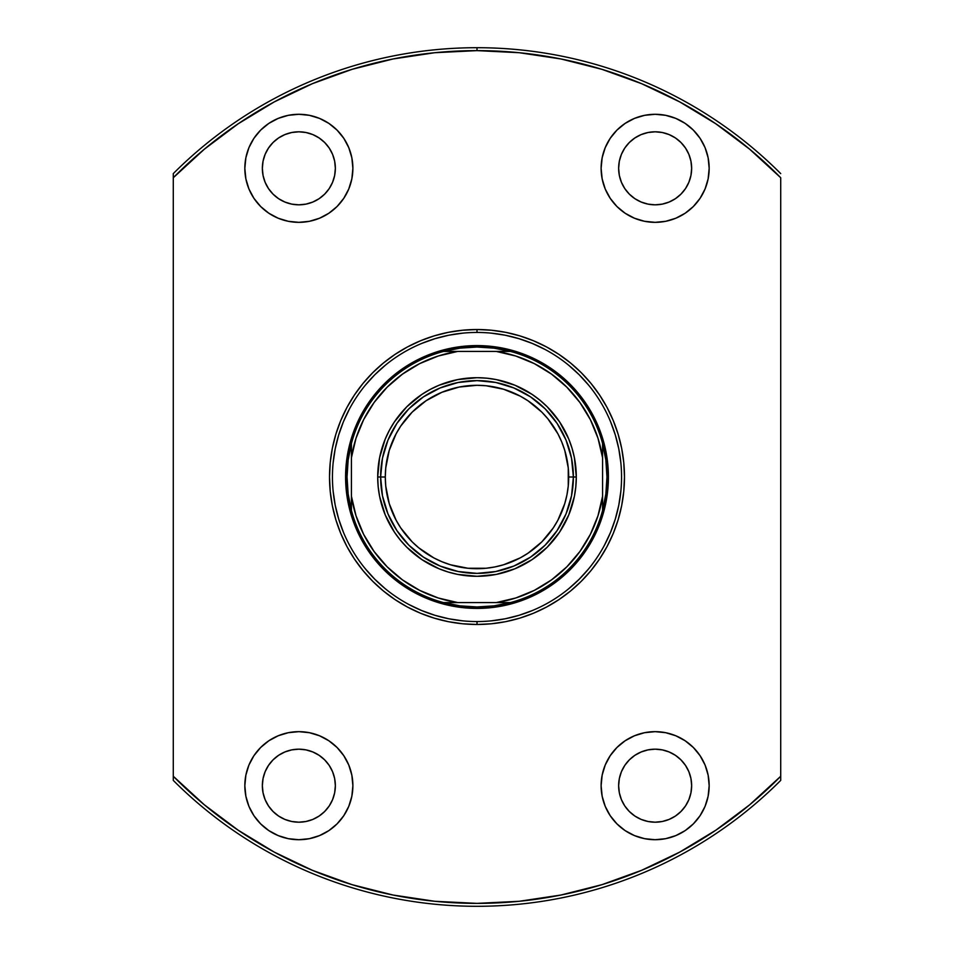 <?xml version="1.0" encoding="UTF-8"?>
<svg xmlns="http://www.w3.org/2000/svg" width="954" height="954" viewBox="0 0 954 954"><rect width="100%" height="100%" fill="white"/><g stroke="black" fill="none" stroke-linecap="round" stroke-linejoin="round"><path stroke-width="1.43" d="M602.582 443.538A129.959 129.959 0 0 1 477 606.959L477 608.413A131.413 131.413 0 0 0 608.413 477A131.413 131.413 0 0 0 477 345.587L477 347.041A129.959 129.959 0 0 1 602.582 443.538A129.959 129.959 0 0 0 510.462 351.418L496.211 351.418L515.78 356.021L534.371 363.653L551.531 374.123L566.831 387.169L579.877 402.469L590.347 419.629L597.979 438.22L602.582 457.789L602.582 496.211L597.979 515.78L590.347 534.371L579.877 551.531L566.831 566.831L551.531 579.877L534.371 590.347L515.78 597.979L496.211 602.582L457.789 602.582L438.22 597.979L419.629 590.347L402.469 579.877L387.169 566.831L374.123 551.531L363.653 534.371L356.021 515.78L351.418 496.211L351.418 457.789L356.021 438.22L363.653 419.629L374.123 402.469L387.169 387.169L402.469 374.123L419.629 363.653L438.22 356.021L457.789 351.418L496.211 351.418L443.538 351.418A129.959 129.959 0 0 1 477 347.041L477 345.587A131.413 131.413 0 0 1 608.413 477A131.413 131.413 0 0 1 477 608.413A131.413 131.413 0 0 1 345.587 477A131.413 131.413 0 0 1 477 345.587A131.413 131.413 0 0 0 345.587 477A131.413 131.413 0 0 0 477 608.413L477 606.959A129.959 129.959 0 0 1 443.538 351.418A129.959 129.959 0 0 0 351.418 443.538L351.418 510.462A129.959 129.959 0 0 0 443.538 602.582L510.462 602.582A129.959 129.959 0 0 0 602.582 510.462L602.582 443.538L605.862 460.126L606.959 477L605.862 493.874L602.582 510.462L602.582 496.211A127.037 127.037 0 0 1 496.211 602.582L510.462 602.582L493.874 605.862L477 606.959L460.126 605.862L443.538 602.582L457.789 602.582A127.037 127.037 0 0 1 351.418 496.211L351.418 510.462L348.138 493.874L347.041 477L348.138 460.126L351.418 443.538L351.418 457.789A127.037 127.037 0 0 1 457.789 351.418L443.538 351.418L460.126 348.138L477 347.041L493.874 348.138L510.462 351.418L496.211 351.418A127.037 127.037 0 0 1 602.582 457.789L602.582 443.538M384.068 384.068L375.411 393.632L384.068 384.068L393.632 375.411L403.983 367.731L415.05 361.101L426.712 355.58L438.852 351.239L451.361 348.103L464.121 346.219L477 345.587L489.879 346.219L502.639 348.103L515.148 351.239L527.288 355.58L538.95 361.101L550.017 367.731L560.368 375.411L569.932 384.068L560.368 375.411M384.068 569.932L393.632 578.589L384.068 569.932L375.411 560.368L367.731 550.017L361.101 538.95L355.58 527.288L351.239 515.148L348.103 502.639L346.219 489.879L345.587 477L346.219 464.121L348.103 451.361L351.239 438.852L355.58 426.712L361.101 415.05L367.731 403.983L375.411 393.632M569.932 569.932L578.589 560.368L569.932 569.932L560.368 578.589L550.017 586.269L538.95 592.899L527.288 598.42L515.148 602.761L502.639 605.897L489.879 607.781L477 608.413L464.121 607.781L451.361 605.897L438.852 602.761L426.712 598.42L415.05 592.899L403.983 586.269L393.632 578.589M477.095 332.445L477 332.445A144.555 144.555 0 0 0 332.445 477A144.555 144.555 0 0 0 477 621.555L477 624.476A147.476 147.476 0 0 1 329.524 477A147.476 147.476 0 0 1 477 329.524L477 332.445A144.555 144.555 0 0 1 621.555 477A144.555 144.555 0 0 1 477 621.555A144.555 144.555 0 0 1 332.445 477A144.555 144.555 0 0 1 477 332.445L476.905 332.445M298.852 822.193A36.502 36.502 0 0 1 262.35 785.691A36.502 36.502 0 0 1 298.852 749.176L305.972 749.88L312.829 751.967L319.137 755.329L324.67 759.873L329.213 765.406L332.576 771.714L334.663 778.559L335.355 785.691L334.663 792.81L332.576 799.655L329.213 805.963L324.67 811.496L319.137 816.04L312.829 819.414L305.972 821.489L298.852 822.193L291.733 821.489L284.888 819.414L278.568 816.04L273.047 811.496L268.503 805.963L265.129 799.655L263.054 792.81L262.35 785.691L263.054 778.559L265.129 771.714L268.503 765.406L273.047 759.873L278.568 755.329L284.888 751.967L291.733 749.88L298.852 749.176A36.502 36.502 0 0 1 335.355 785.691A36.502 36.502 0 0 1 298.852 822.193L305.972 821.489M298.852 204.824A36.502 36.502 0 0 1 262.35 168.309A36.502 36.502 0 0 1 298.852 131.807L305.972 132.511L312.829 134.586L319.137 137.96L324.67 142.504L329.213 148.037L332.576 154.345L334.663 161.19L335.355 168.309L334.663 175.441L332.576 182.286L329.213 188.594L324.67 194.127L319.137 198.67L312.829 202.033L305.972 204.12L298.852 204.824L291.733 204.12L284.888 202.033L278.568 198.67L273.047 194.127L268.503 188.594L265.129 182.286L263.054 175.441L262.35 168.309L263.054 161.19L265.129 154.345L268.503 148.037L273.047 142.504L278.568 137.96L284.888 134.586L291.733 132.511L298.852 131.807A36.502 36.502 0 0 1 335.355 168.309A36.502 36.502 0 0 1 298.852 204.824M655.148 204.824A36.502 36.502 0 0 1 618.645 168.309A36.502 36.502 0 0 1 655.148 131.807L662.267 132.511L669.112 134.586L675.432 137.96L680.953 142.504L685.497 148.037L688.871 154.345L690.946 161.19L691.65 168.309L690.946 175.441L688.871 182.286L685.497 188.594L680.953 194.127L675.432 198.67L669.112 202.033L662.267 204.12L655.148 204.824L648.028 204.12L641.171 202.033L634.863 198.67L629.33 194.127L624.787 188.594L621.424 182.286L619.337 175.441L618.645 168.309L619.337 161.19L621.424 154.345L624.787 148.037L629.33 142.504L634.863 137.96L641.171 134.586L648.028 132.511L655.148 131.807A36.502 36.502 0 0 1 691.65 168.309A36.502 36.502 0 0 1 655.148 204.824M655.148 822.193A36.502 36.502 0 0 1 618.645 785.691A36.502 36.502 0 0 1 655.148 749.176L662.267 749.88L669.112 751.967L675.432 755.329L680.953 759.873L685.497 765.406L688.871 771.714L690.946 778.559L691.65 785.691L690.946 792.81L688.871 799.655L685.497 805.963L680.953 811.496L675.432 816.04L669.112 819.414L662.267 821.489L655.148 822.193L648.028 821.489L641.171 819.414L634.863 816.04L629.33 811.496L624.787 805.963L621.424 799.655L619.337 792.81L618.645 785.691L619.337 778.559L621.424 771.714L624.787 765.406L629.33 759.873L634.863 755.329L641.171 751.967L648.028 749.88L655.148 749.176A36.502 36.502 0 0 1 691.65 785.691A36.502 36.502 0 0 1 655.148 822.193M655.148 839.711A54.032 54.032 0 0 1 601.115 785.691A54.032 54.032 0 0 1 655.148 731.658L644.606 732.696L634.47 735.772L625.132 740.769L616.94 747.483L610.226 755.675L605.23 765.013L602.153 775.149L601.115 785.691L602.153 796.232L605.23 806.368L610.226 815.706L616.94 823.886L625.132 830.612L634.47 835.597L644.606 838.673L655.148 839.711L665.689 838.673L675.826 835.597L685.163 830.612L693.343 823.886L700.069 815.706L705.066 806.368L708.13 796.232L709.168 785.691L708.13 775.149L705.066 765.013L700.069 755.675L693.343 747.483L685.163 740.769L675.826 735.772L665.689 732.696L655.148 731.658A54.032 54.032 0 0 1 709.168 785.691A54.032 54.032 0 0 1 655.148 839.711M655.148 222.342A54.032 54.032 0 0 1 601.115 168.309A54.032 54.032 0 0 1 655.148 114.289L644.606 115.327L634.47 118.403L625.132 123.388L616.94 130.114L610.226 138.294L605.23 147.631L602.153 157.768L601.115 168.309L602.153 178.851L605.23 188.987L610.226 198.325L616.94 206.517L625.132 213.231L634.47 218.227L644.606 221.304L655.148 222.342L665.689 221.304L675.826 218.227L685.163 213.231L693.343 206.517L700.069 198.325L705.066 188.987L708.13 178.851L709.168 168.309L708.13 157.768L705.066 147.631L700.069 138.294L693.343 130.114L685.163 123.388L675.826 118.403L665.689 115.327L655.148 114.289A54.032 54.032 0 0 1 709.168 168.309A54.032 54.032 0 0 1 655.148 222.342M298.852 222.342A54.032 54.032 0 0 1 244.832 168.309A54.032 54.032 0 0 1 298.852 114.289L288.311 115.327L278.174 118.403L268.837 123.388L260.657 130.114L253.931 138.294L248.934 147.631L245.87 157.768L244.832 168.309L245.87 178.851L248.934 188.987L253.931 198.325L260.657 206.517L268.837 213.231L278.174 218.227L288.311 221.304L298.852 222.342L309.394 221.304L319.53 218.227L328.868 213.231L337.06 206.517L343.774 198.325L348.77 188.987L351.847 178.851L352.885 168.309L351.847 157.768L348.77 147.631L343.774 138.294L337.06 130.114L328.868 123.388L319.53 118.403L309.394 115.327L298.852 114.289A54.032 54.032 0 0 1 352.885 168.309A54.032 54.032 0 0 1 298.852 222.342M298.852 839.711A54.032 54.032 0 0 1 244.832 785.691A54.032 54.032 0 0 1 298.852 731.658L288.311 732.696L278.174 735.772L268.837 740.769L260.657 747.483L253.931 755.675L248.934 765.013L245.87 775.149L244.832 785.691L245.87 796.232L248.934 806.368L253.931 815.706L260.657 823.886L268.837 830.612L278.174 835.597L288.311 838.673L298.852 839.711L309.394 838.673L319.53 835.597L328.868 830.612L337.06 823.886L343.774 815.706L348.77 806.368L351.847 796.232L352.885 785.691L351.847 775.149L348.77 765.013L343.774 755.675L337.06 747.483L328.868 740.769L319.53 735.772L309.394 732.696L298.852 731.658A54.032 54.032 0 0 1 352.885 785.691A54.032 54.032 0 0 1 298.852 839.711M173.282 173.604L173.282 177.742A426.378 426.378 0 0 1 477 50.622L477 47.7A429.3 429.3 0 0 0 173.282 173.604A429.3 429.3 0 0 1 780.718 173.604A429.3 429.3 0 0 0 477 47.7L477 50.622A426.378 426.378 0 0 1 780.718 177.742L780.718 776.258A426.378 426.378 0 0 1 173.282 776.258L173.282 780.396A429.3 429.3 0 0 0 477 906.3A429.3 429.3 0 0 1 173.282 780.396L173.282 177.742L204.371 149.17L238.154 123.805L274.263 101.899L312.375 83.69L352.098 69.32L393.048 58.969L434.809 52.709L477 50.622L519.191 52.709L560.952 58.969L601.902 69.32L641.625 83.69L679.737 101.899L715.846 123.805L749.629 149.17L780.718 177.742L780.718 776.258L749.629 804.83L715.846 830.195L679.737 852.101L641.625 870.31L601.902 884.68L560.952 895.031L519.191 901.291L477 903.378L434.809 901.291L393.048 895.031L352.098 884.68L312.375 870.31L274.263 852.101L238.154 830.195L204.371 804.83L173.282 776.258L173.282 173.604M780.718 780.396A429.3 429.3 0 0 1 477 906.3A429.3 429.3 0 0 0 780.718 780.396L780.718 776.258L780.718 780.396M476.905 621.555L477 621.555A144.555 144.555 0 0 0 621.555 477A144.555 144.555 0 0 0 477 332.445L477 329.524A147.476 147.476 0 0 1 624.476 477A147.476 147.476 0 0 1 477 624.476L491.453 623.773L505.775 621.65L519.811 618.132L533.441 613.255L546.523 607.066L558.937 599.625L570.564 591.003L581.284 581.284L591.003 570.564L599.625 558.937L607.066 546.523L613.255 533.441L618.132 519.811L621.65 505.775L623.773 491.453L624.476 477L623.773 462.547L621.65 448.225L618.132 434.189L613.255 420.559L607.066 407.477L599.625 395.063L591.003 383.436L581.284 372.716L570.564 362.997L558.937 354.375L546.523 346.934L533.441 340.745L519.811 335.868L505.775 332.35L491.453 330.227L477 329.524L462.547 330.227L448.225 332.35L434.189 335.868L420.559 340.745L407.477 346.934L395.063 354.375L383.436 362.997L372.716 372.716L362.997 383.436L354.375 395.063L346.934 407.477L340.745 420.559L335.868 434.189L332.35 448.225L330.227 462.547L329.524 477L330.227 491.453L332.35 505.775L335.868 519.811L340.745 533.441L346.934 546.523L354.375 558.937L362.997 570.564L372.716 581.284L383.436 591.003L395.063 599.625L407.477 607.066L420.559 613.255L434.189 618.132L448.225 621.65L462.547 623.773L477 624.476L477.095 621.555M245.87 796.232L248.934 806.368M260.657 823.886L268.837 830.612M319.137 755.329L324.67 759.873M335.355 785.691L334.663 792.81M268.503 805.963L265.129 799.655M245.87 157.768L244.832 168.309M334.663 161.19L335.355 168.309M324.67 194.127L319.137 198.67M265.129 154.345L268.503 148.037M708.13 157.768L705.066 147.631M693.343 130.114L685.163 123.388M685.497 148.037L688.871 154.345M634.863 198.67L629.33 194.127M618.645 168.309L619.337 161.19M648.028 132.511L655.148 131.807M708.13 796.232L709.168 785.691M688.871 799.655L685.497 805.963M619.337 792.81L618.645 785.691M629.33 759.873L634.863 755.329M491.167 620.863L505.203 618.788L518.964 615.33L532.32 610.56M568.703 588.749L579.221 579.221L588.749 568.703M604.478 545.175L610.56 532.32L615.33 518.964L618.788 505.203L620.863 491.167M620.863 462.833L618.788 448.797L615.33 435.036L610.56 421.68M588.749 385.297L579.221 374.779L568.703 365.251M545.175 349.522L532.32 343.44L518.964 338.67L505.203 335.212L491.167 333.137M462.833 333.137L448.797 335.212L435.036 338.67L421.68 343.44M385.297 365.251L374.779 374.779L365.251 385.297M349.522 408.825L343.44 421.68L338.67 435.036L335.212 448.797L333.137 462.833M333.137 491.167L335.212 505.203L338.67 518.964L343.44 532.32M365.251 568.703L374.779 579.221L385.297 588.749M408.825 604.478L421.68 610.56L435.036 615.33L448.797 618.788L462.833 620.863M569.932 384.068L578.589 393.632L586.269 403.983L592.899 415.05L598.42 426.712L602.761 438.852L605.897 451.361L607.781 464.121L608.413 477L607.781 489.879L605.897 502.639L602.761 515.148L598.42 527.288L592.899 538.95L586.269 550.017L578.589 560.368M573.378 477L568.703 477A91.703 91.703 0 0 1 477 568.703A91.703 91.703 0 0 1 385.297 477L380.622 477A96.378 96.378 0 0 0 477 573.378A96.378 96.378 0 0 0 573.378 477A96.378 96.378 0 0 1 477 573.378A96.378 96.378 0 0 1 380.622 477L377.701 477A99.299 99.299 0 0 0 477 576.299A99.299 99.299 0 0 0 576.299 477L573.378 477L571.518 495.806L566.032 513.884L557.136 530.543L545.151 545.151L530.543 557.136L513.884 566.032L495.806 571.518L477 573.378L458.194 571.518L440.116 566.032L423.457 557.136L408.849 545.151L396.864 530.543L387.968 513.884L382.482 495.806L380.622 477A96.378 96.378 0 0 1 477 380.622A96.378 96.378 0 0 1 573.378 477L576.299 477L575.811 486.731L574.391 496.366L568.739 514.993L559.557 532.165L547.214 547.214L532.165 559.557L514.993 568.739L496.366 574.391L477 576.299L457.634 574.391L448.177 572.018L439.007 568.739L421.835 559.557L406.786 547.214L400.251 539.988L394.443 532.165L385.261 514.993L379.609 496.366L378.189 486.731L377.701 477L379.609 457.634L385.261 439.007L389.435 430.194L394.443 421.835L406.786 406.786L421.835 394.443L430.194 389.435L439.007 385.261L457.634 379.609L477 377.701L486.731 378.189L496.366 379.609L514.993 385.261L532.165 394.443L539.988 400.251L547.214 406.786L559.557 421.835L568.739 439.007L572.018 448.177L574.391 457.634L576.299 477A99.299 99.299 0 0 0 477 377.701A99.299 99.299 0 0 0 377.701 477L380.622 477L382.482 458.194L387.968 440.116L396.864 423.457L408.849 408.849L423.457 396.864L440.116 387.968L458.194 382.482L477 380.622L495.806 382.482L513.884 387.968L530.543 396.864L545.151 408.849L557.136 423.457L566.032 440.116L571.518 458.194L573.378 477A96.378 96.378 0 0 0 477 380.622A96.378 96.378 0 0 0 380.622 477L385.297 477L385.738 468.009L389.244 450.383L396.125 433.772L400.752 426.056L412.152 412.152L426.056 400.752L441.905 392.285L459.112 387.062L477 385.297L485.991 385.738L503.617 389.244L520.228 396.125L527.944 400.752L541.848 412.152L547.882 418.83L557.875 433.772L561.715 441.905L564.756 450.383L568.262 468.009L568.262 485.991L566.938 494.887L564.756 503.617L557.875 520.228L553.248 527.944L541.848 541.848L527.944 553.248L520.228 557.875L503.617 564.756L494.887 566.938L485.991 568.262L468.009 568.262L450.383 564.756L441.905 561.715L433.772 557.875L418.83 547.882L412.152 541.848L400.752 527.944L396.125 520.228L389.244 503.617L385.738 485.991L385.297 477A91.703 91.703 0 0 1 477 385.297A91.703 91.703 0 0 1 568.703 477L573.378 477M569.228 504.976L566.032 513.884M530.543 557.136L522.434 561.989M449.024 569.228L440.116 566.032M396.864 530.543L392.011 522.434M384.772 449.024L387.968 440.116M423.457 396.864L431.566 392.011M504.976 384.772L513.884 387.968M557.136 423.457L561.989 431.566"/></g></svg>
